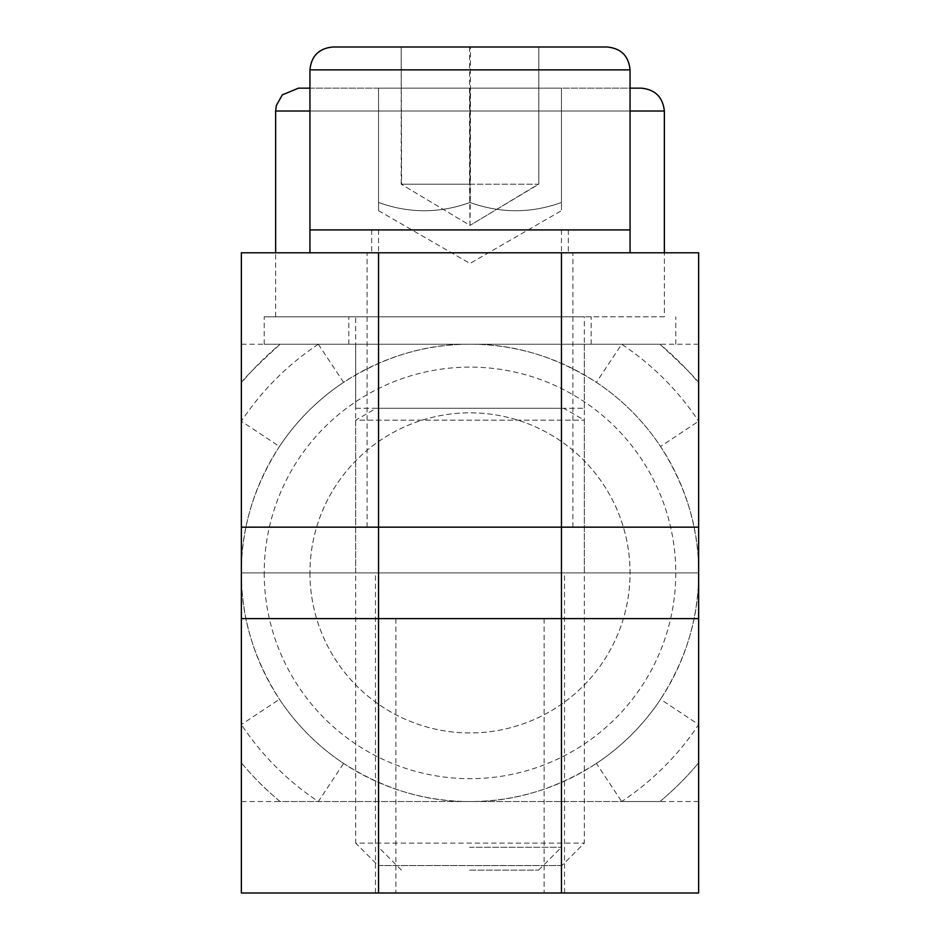 <?xml version="1.0" encoding="UTF-8"?>
<svg xmlns="http://www.w3.org/2000/svg" width="940" height="940" viewBox="0 0 940 940"><rect width="100%" height="100%" fill="white"/><g stroke="black" fill="none" stroke-linecap="round" stroke-linejoin="round"><path stroke-width="0.7" stroke-dasharray="4.7 3.53" d="M264.211 572.895A205.79 205.79 0 0 0 572.895 751.107A205.79 205.79 0 0 0 572.895 394.683A205.79 205.79 0 0 0 264.211 572.895M241.357 572.895A228.643 228.643 0 0 1 584.327 374.872A228.643 228.643 0 0 1 584.327 770.906A228.643 228.643 0 0 1 241.357 572.895C241.028 616.793 253.73 658.917 279.462 699.278A228.643 228.643 0 0 0 343.605 763.433C383.966 789.154 426.09 801.855 470 801.538C513.898 801.855 556.034 789.154 596.395 763.433A228.643 228.643 0 0 0 660.538 699.278C686.27 658.928 698.972 616.793 698.643 572.895C698.972 528.997 686.27 486.861 660.538 446.5A228.643 228.643 0 0 0 596.395 382.357C556.034 356.624 513.898 343.923 470 344.24C426.102 343.923 383.966 356.624 343.605 382.357A228.643 228.643 0 0 0 279.462 446.5C253.741 486.861 241.04 528.985 241.357 572.895L698.643 572.895L698.643 382.968C697.985 380.348 685.084 367.446 659.927 344.24L280.073 344.24C254.916 367.458 242.015 380.371 241.357 382.968A297.24 297.24 0 0 1 280.073 344.24L659.927 344.24A297.24 297.24 0 0 1 698.643 382.968L698.643 421.226L660.538 446.5A228.643 228.643 0 0 0 596.395 382.357L621.669 344.24A274.374 274.374 0 0 1 698.643 421.226L698.643 572.895L241.357 572.895L241.357 801.538L241.357 618.626L698.643 618.626L698.643 572.895L698.643 762.822A297.24 297.24 0 0 1 659.927 801.538L621.669 801.538L596.395 763.433A228.643 228.643 0 0 0 660.538 699.278L698.643 724.564A274.374 274.374 0 0 1 621.669 801.538L280.073 801.538A297.24 297.24 0 0 1 241.357 762.822L241.357 724.564L279.462 699.278A228.643 228.643 0 0 0 343.605 763.433L318.331 801.538A274.374 274.374 0 0 1 241.357 724.564L241.357 344.24L241.357 527.164L698.643 527.164L698.643 893L241.357 893L241.357 572.895L698.643 572.895L241.357 572.895M309.941 572.895A160.059 160.059 0 0 0 550.029 711.498A160.059 160.059 0 0 0 550.029 434.28A160.059 160.059 0 0 0 309.941 572.895A160.059 160.059 0 0 1 470 412.836A160.059 160.059 0 0 1 630.059 572.895A160.059 160.059 0 0 1 470 732.942A160.059 160.059 0 0 1 309.941 572.895M355.673 344.24L584.327 344.24L355.673 344.24L355.673 572.895L584.327 572.895L355.673 572.895M318.331 344.24L343.605 382.357A228.643 228.643 0 0 0 279.462 446.5L241.357 421.226A274.374 274.374 0 0 1 318.331 344.24M659.927 801.538A297.24 297.24 0 0 0 698.643 762.822L698.643 618.626L698.643 801.538L698.643 618.626L241.357 618.626L241.357 762.822A297.24 297.24 0 0 0 280.073 801.538L659.927 801.538M470 527.164L572.895 527.164L470 527.164M470 252.79L367.105 252.79L470 252.79M470 618.626L395.869 618.626L470 618.626M470 893L564.529 893L470 893M470 572.895L375.471 572.895L470 572.895M241.357 252.79L241.357 527.164L698.643 527.164L698.643 252.79L241.357 252.79M568.312 252.79L371.676 252.79L568.312 252.79M568.312 229.924L371.676 229.924L568.312 229.924M630.047 252.79L309.941 252.79L630.047 252.79M630.047 229.924L309.941 229.924L630.047 229.924M470 316.804L264.211 316.804L470 316.804M470 344.24L264.211 344.24L470 344.24M538.82 47L538.82 184.193L470 225.4L538.373 184.193L469.554 184.193L470 225.4L401.18 184.193L470 225.4L470.447 184.193L538.82 184.193L538.82 47L470.447 47L470.447 184.193L401.627 184.193L401.18 47L538.373 47M469.554 47L469.554 184.193L401.18 184.193L401.18 47M470.447 47L401.627 47M332.807 47L607.181 47M469.612 870.135L538.596 870.135L469.612 870.135M469.483 847.269L561.462 847.269L469.483 847.269M469.483 229.924L561.462 229.924L469.483 229.924M376.305 408.265L563.695 408.265L376.305 408.265L355.673 420.18L584.327 420.18L355.673 420.18L355.673 843.121L584.327 843.121L355.673 843.121L378.115 865.564L561.885 865.564L584.327 843.121L584.327 420.18L563.695 408.265M355.673 408.265L584.327 408.265L355.673 408.265L355.673 316.804L584.327 316.804L355.673 316.804M584.327 408.265L584.327 316.804M641.491 88.16L298.509 88.16M309.941 88.16L630.059 88.16M664.357 316.804L275.643 316.804L664.357 316.804L664.357 252.79M470 202.476C500.491 213.486 530.971 213.486 561.462 202.476L561.462 88.16L378.538 88.16L378.538 202.476C409.029 213.486 439.509 213.486 470 202.476L470 88.16L561.462 88.16L561.462 202.476C561.462 213.509 561.462 213.509 561.462 202.476C561.462 213.509 561.462 213.509 561.462 202.476C530.971 213.486 500.491 213.486 470 202.476L470 88.16L378.538 88.16L378.538 202.476C378.538 213.509 378.538 213.509 378.538 202.476C378.538 213.509 378.538 213.509 378.538 202.476C409.029 213.486 439.509 213.486 470 202.476M561.885 865.564L378.115 865.564M630.047 69.865L309.941 69.865M664.357 111.026L275.643 111.026M309.941 111.026L630.059 111.026M584.327 344.24L584.327 572.895M572.895 527.164L572.895 252.79M367.105 527.164L367.105 252.79M395.869 618.626L395.869 893M544.131 618.626L544.131 893M564.529 893L564.529 572.895M375.471 893L375.471 572.895M698.643 344.24L241.357 344.24M698.643 801.538L241.357 801.538M371.676 229.924L371.676 252.79M568.324 229.924L568.324 252.79M591.189 344.24L591.189 316.804M348.811 344.24L348.811 316.804M675.789 344.24L675.789 316.804M264.211 344.24L264.211 316.804M538.596 870.135L561.462 847.269L561.462 618.626M401.404 870.135L378.538 847.269L378.538 618.626M378.538 229.924L378.538 527.164M561.462 229.924L561.462 527.164M275.643 316.804L275.643 252.79M378.538 210.666L470 263.47L561.462 210.666"/><path stroke-width="1.41" d="M378.538 252.79L241.357 252.79L241.357 527.164L378.538 527.164L378.538 252.79L561.462 252.79L561.462 527.164L698.643 527.164L698.643 252.79L561.462 252.79M241.357 618.626L241.357 893L378.538 893L378.538 618.626L241.357 618.626L241.357 527.164M698.643 527.164L698.643 618.626L378.538 618.626L378.538 527.164L561.462 527.164L561.462 893L698.643 893L698.643 618.626M561.462 893L378.538 893M309.941 69.865C311.305 55.977 318.919 48.351 332.807 47L607.193 47C621.082 48.351 628.695 55.977 630.059 69.865L309.941 69.865L309.941 229.924L630.059 229.924L630.059 252.79M309.941 252.79L309.941 229.924L630.059 229.924L630.059 69.865M664.357 252.79L664.357 111.026C662.9 97.231 655.274 89.606 641.491 88.16L630.059 88.16M275.643 252.79L275.643 111.026L276.325 105.503L282.341 94.858L298.509 88.16L309.941 88.16M275.643 111.026L309.941 111.026M630.059 111.026L664.357 111.026"/></g></svg>
